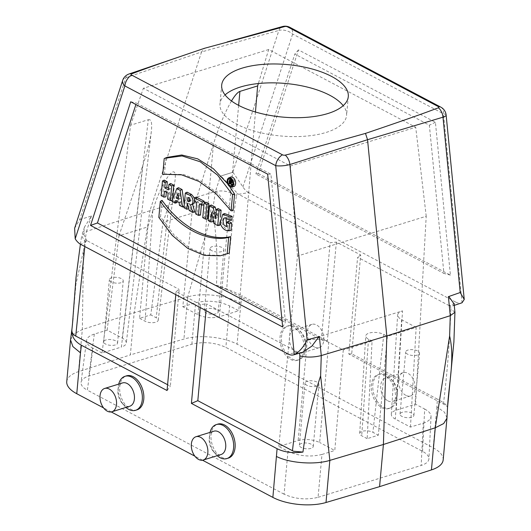 <?xml version="1.0" encoding="UTF-8"?>
<svg xmlns="http://www.w3.org/2000/svg" width="531" height="531" viewBox="0 0 531 531"><rect width="100%" height="100%" fill="white"/><g stroke="black" fill="none" stroke-linecap="round" stroke-linejoin="round"><path stroke-width="0.4" stroke-dasharray="2.65 1.99" d="M314.538 347.082A12.206 7.826 72.8 0 1 307.356 334.955A12.206 7.826 72.8 0 1 311.943 324.361A12.206 7.826 72.8 0 1 323.021 333.707A12.206 7.826 72.8 0 1 319.151 347.679A12.206 7.826 72.8 0 1 314.538 347.082M405.85 395.356A12.206 7.826 72.8 0 1 398.668 383.229A12.206 7.826 72.8 0 1 403.248 372.636A12.206 7.826 72.8 0 1 414.333 381.988A12.206 7.826 72.8 0 1 410.463 395.953A12.206 7.826 72.8 0 1 405.85 395.356M137.018 409.852A17.795 11.41 72.8 0 1 120.856 396.219A17.795 11.41 72.8 0 1 126.504 375.848M202.517 460.204L194.864 456.162M111.211 411.93L103.558 407.888M200.134 307.515L200.399 304.535L206.625 303.918L206.015 310.622M175.794 294.645L176.066 291.665L200.399 304.535M228.323 458.127A17.795 11.41 72.8 0 1 212.168 444.5A17.795 11.41 72.8 0 1 217.81 424.123M417.326 355.053A6.969 2.887 -174.8 0 1 409.713 354.98A6.969 2.887 -174.8 0 1 405.684 351.934A6.969 2.887 -174.8 0 1 412.886 349.69A6.969 2.887 -174.8 0 1 419.556 353.195A6.969 2.887 -174.8 0 1 417.326 355.053M316.668 386.176A6.969 2.887 -174.8 0 1 309.062 386.103A6.969 2.887 -174.8 0 1 305.026 383.057A6.969 2.887 -174.8 0 1 312.228 380.813A6.969 2.887 -174.8 0 1 318.905 384.318A6.969 2.887 -174.8 0 1 316.668 386.176M221.659 251.601A6.969 2.887 -174.8 0 1 214.053 251.528A6.969 2.887 -174.8 0 1 210.024 248.488A6.969 2.887 -174.8 0 1 217.219 246.238A6.969 2.887 -174.8 0 1 223.896 249.749A6.969 2.887 -174.8 0 1 221.659 251.601M121.008 282.731A6.969 2.887 -174.8 0 1 113.395 282.658A6.969 2.887 -174.8 0 1 109.366 279.611A6.969 2.887 -174.8 0 1 116.568 277.361A6.969 2.887 -174.8 0 1 123.245 280.872A6.969 2.887 -174.8 0 1 121.008 282.731M74.632 228.27L79.69 219.628L125.781 77.765A10.169 6.531 71.2 0 1 129.04 73.988M122.648 80.473A10.169 5.775 18 0 1 125.781 77.765L201.541 51.945L204.501 48.288M446.989 417.857L444.474 412.195L436.887 406.952L437.391 399.133L351.708 353.832L360.702 254.966L336.369 242.103L330.143 242.713L321.335 339.482L226.717 289.461C228.622 257.469 231.855 226.279 236.428 195.879C229.83 191.452 222.841 190.005 215.467 191.538L149.954 210.707L134.197 312.732L82.325 329.525L83.52 250.466L86.46 231.43L149.954 210.707L201.541 51.945L278.888 30.426A10.169 6.505 74.5 0 1 282.439 26.557M454.138 303.991L452.956 305.81L450.527 305.929A15.452 9.91 72.8 0 1 449.16 305.637C452.073 304.668 454.31 303.513 455.87 302.159L248.654 192.6L238.592 194.313L330.143 242.713M449.16 305.637L357.609 257.236L348.801 354.004L444.48 404.615C446.551 405.823 447.567 406.746 447.533 407.377L447.533 407.377C447.553 405.525 444.168 402.777 437.391 399.133M360.702 254.966L357.609 257.236M248.654 192.6A15.253 9.784 72.8 0 1 242.952 186.939L232.93 172.243L220.471 176.139L215.467 191.538L212.526 210.581L187.755 296.922L134.197 312.732L130.361 354.894L183.925 339.043A38.086 15.797 5.2 0 1 237.065 344.154L241.685 295.667C234.602 291.977 226.199 288.492 216.469 285.213C217.849 258.65 216.535 233.773 212.526 210.581M455.87 302.159A15.253 9.784 -107.2 0 0 461.771 302.869M258.298 173.557L450.421 275.124L435.407 122.296L298.475 49.901L258.298 173.557L255.869 173.976L443.916 273.399L429.36 125.203L294.824 54.076L255.869 173.976M176.066 291.665L179.166 289.402L170.358 386.17L167.597 384.709M302.59 352.305L299.544 352.617A15.452 9.91 72.8 0 1 298.176 352.325L206.625 303.918M298.176 352.325L288.114 354.031M79.69 219.628L91.465 216.024L84.515 227.022L83.626 233.945L86.321 239.886A15.452 9.91 -107.2 0 0 87.608 240.994C84.694 241.963 82.451 243.125 80.898 244.472M87.608 240.994L179.166 289.402M232.93 172.243L220.909 176.007L237.297 193.198A15.452 9.91 -107.2 0 0 238.592 194.313M188.804 208.756L189.288 203.433L191.021 210.11L194.791 212.101M187.058 192.189L185.684 207.289L188.79 208.929M192.574 204.322L192.979 204.249M194.957 201.461L194.552 198.07M166.356 192.189L166.475 190.901L169.834 192.68L169.296 198.627L172.402 200.267L172.436 199.868M164.205 180.102L162.825 195.209L165.931 196.848M170.67 183.52L170.172 189.029L168.593 188.193M164.418 174.38L165.924 157.833L166.787 157.428M227.633 183.746L229.664 186.507M233.069 210.674L217.896 193.33L201.003 181.144L183.553 174.48L165.632 174.082M176.962 201.448L177.374 200.313L180.839 202.145L181.197 204.92L184.589 206.712L184.277 204.561M178.562 187.695L173.511 200.857L176.584 202.477M200.452 215.101L197.346 213.455L198.395 201.933L195.972 200.645L196.297 197.067M204.11 202.955L203.937 204.86L201.501 203.572L201.388 204.86M224.527 213.548L221.898 222.721C223.943 228.071 226.963 230.633 230.958 230.408M228.542 221.321L228.124 225.901L226.551 225.031M225.974 217.869L226.823 217.425L231.781 220.179M282.027 320.565L285.479 322.383L270.923 174.195L136.387 103.06L135.909 104.521M205.829 202.112L204.448 217.212L207.548 218.852M162.055 200.333L160.541 216.88L173.995 234.941L189.6 248.01L206.094 255.013L222.15 255.438M230.567 177.128A4.991 3.199 -107.2 0 0 229.2 182.757A4.991 3.199 -107.2 0 0 233.507 186.64M218.108 208.603L217.471 217.079L216.203 211.351M220.013 222.144L220.478 217.053M213.07 219.197L213.568 213.057L215.792 223.206L219.728 225.29M211.265 204.986L209.884 220.086L212.871 221.666M411.664 417.26A6.969 2.887 -174.8 0 1 404.051 417.187A6.969 2.887 -174.8 0 1 400.022 414.14A6.969 2.887 -174.8 0 1 407.224 411.897A6.969 2.887 -174.8 0 1 413.895 415.401A6.969 2.887 -174.8 0 1 411.664 417.26M422.563 451.363L424.681 409.036L415.547 404.21L396.212 410.184C393.132 411.18 391.5 412.554 391.314 414.319C391.267 416.019 392.608 417.612 395.329 419.085L410.47 427.09L423.28 423.127L421.163 465.455C426.074 463.868 428.663 461.665 428.922 458.857C428.955 456.182 426.838 453.68 422.563 451.363L225.861 347.367C214.909 342.468 203.572 341.42 191.857 344.221L88.77 376.101C84.071 377.607 81.495 379.692 81.037 382.36C80.785 385.148 82.896 387.756 87.369 390.185L92.918 348.183C88.451 345.747 86.341 343.139 86.593 340.351C87.044 337.689 89.62 335.605 94.319 334.092L107.136 330.129L122.276 338.134C125.077 339.661 126.411 341.3 126.278 343.046C126.006 344.745 124.38 346.073 121.393 347.035L148.308 119.721L130.586 125.203L102.058 353.015L121.393 347.035M424.681 409.036C428.962 411.359 431.079 413.855 431.039 416.53C430.78 419.344 428.198 421.541 423.28 423.127M311.007 448.383A6.969 2.887 -174.8 0 1 303.4 448.31A6.969 2.887 -174.8 0 1 299.365 445.263A6.969 2.887 -174.8 0 1 306.566 443.02A6.969 2.887 -174.8 0 1 313.244 446.525A6.969 2.887 -174.8 0 1 311.007 448.383M287.975 451.31L284.072 494.182C295.024 499.08 306.354 500.129 318.069 497.328L321.978 454.456C310.263 457.251 298.926 456.202 287.975 451.31L278.841 446.478L298.17 440.504C305.571 438.732 312.732 439.396 319.649 442.489L328.775 342.303L343.272 349.962L334.789 450.494L319.649 442.489M321.978 454.456L334.789 450.494M215.998 313.814A6.969 2.887 -174.8 0 1 208.391 313.741A6.969 2.887 -174.8 0 1 204.362 310.695A6.969 2.887 -174.8 0 1 211.557 308.451A6.969 2.887 -174.8 0 1 218.234 311.956A6.969 2.887 -174.8 0 1 215.998 313.814M107.136 330.129L118.957 235.824L147.897 226.876L139.587 318.334L150.771 314.876L163.024 222.197L191.956 213.25L182.81 306.732L197.95 314.737C204.873 317.823 212.028 318.487 219.429 316.722L238.764 310.741L229.624 305.909L225.861 347.367M182.81 306.732L195.627 302.77C207.342 299.969 218.672 301.017 229.624 305.909M115.346 344.938A6.969 2.887 -174.8 0 1 107.733 344.865A6.969 2.887 -174.8 0 1 103.704 341.818A6.969 2.887 -174.8 0 1 110.906 339.575A6.969 2.887 -174.8 0 1 117.583 343.079A6.969 2.887 -174.8 0 1 115.346 344.938M102.058 353.015L92.918 348.183M290.59 359.414A17.795 11.41 -107.2 0 0 297.32 360.29A17.795 11.41 -107.2 0 0 302.962 339.913A17.795 11.41 -107.2 0 0 286.806 326.28A17.795 11.41 -107.2 0 0 280.122 341.732A17.795 11.41 -107.2 0 0 290.59 359.414M381.902 407.689A17.795 11.41 -107.2 0 0 388.626 408.565A17.795 11.41 -107.2 0 0 394.274 388.188A17.795 11.41 -107.2 0 0 378.112 374.554A17.795 11.41 -107.2 0 0 371.428 390.006A17.795 11.41 -107.2 0 0 381.902 407.689M443.173 459.919A38.086 15.797 5.2 0 0 433.17 447.832L237.065 344.154M336.369 242.103L327.368 340.968L241.685 295.667M66.753 381.63A38.086 15.797 -174.8 0 1 78.488 371.647L130.361 354.894M284.072 494.182L87.369 390.185M318.069 497.328L421.163 465.455M78.488 371.647L82.325 329.525L74.128 333.8L70.61 339.462M73.012 318.321L75.913 284.331L83.52 250.466M240.782 303.274C227.567 295.415 202.444 292.296 187.755 296.922L183.925 339.043M450.421 275.124L443.916 273.399M435.407 122.296L429.36 125.203M298.475 49.901L294.824 54.076M226.717 289.461L216.469 285.213M327.368 340.968L321.335 339.482M351.708 353.832L348.801 354.004M267.651 174.168L270.923 174.195M282.665 326.996L285.479 322.383M130.719 101.773L136.387 103.06M167.066 390.531L170.358 386.17M410.47 427.09L416.151 327.428L387.364 336.329L378.351 435.201L367.173 438.659L372.065 341.061L343.272 349.962M328.775 342.303L325.224 340.842C318.826 339.01 312.845 338.831 307.296 340.311L402.544 310.867C399.465 311.856 397.825 313.237 397.646 314.996L399.106 317.996L401.655 319.768L395.329 419.085M416.151 327.428L401.655 319.768M372.065 341.061L368.501 339.183A10.434 4.328 -174.8 0 1 365.759 335.924A10.434 4.328 -174.8 0 1 372.497 332.472A10.434 4.328 -174.8 0 1 383.807 334.45L387.364 336.329M225.071 94.91A63.561 26.358 5.2 0 0 219.973 103.97A63.561 26.358 5.2 0 0 256.738 131.754A63.561 26.358 5.2 0 0 326.18 132.418A63.561 26.358 5.2 0 0 346.57 115.492A63.561 26.358 5.2 0 0 343.192 105.662M268.686 49.516L143.37 88.265L290.397 165.997L415.713 127.254L268.686 49.516L258.358 83.54M278.841 446.478L297.479 256.061L426.22 216.256L415.547 404.21M426.22 216.256L415.713 127.254M297.479 256.061L290.397 165.997M130.586 125.203L143.37 88.265M118.957 235.824L142.68 165.858C147.286 152.125 150.173 140.688 151.322 131.549C152.278 122.94 151.275 118.997 148.308 119.721M163.024 222.197L168.712 205.756C171.978 196.204 174.049 188.027 174.918 181.224C178.104 158.523 161.663 180.427 152.809 210.674L147.897 226.876M231.496 100.976C225.091 111.961 219.084 126.292 213.475 143.967L191.956 213.25M255.451 112.014L238.764 310.741M367.173 438.659L361.711 435.772A7.626 3.166 -174.8 0 1 359.706 433.389A7.626 3.166 -174.8 0 1 364.631 430.873A7.626 3.166 -174.8 0 1 372.895 432.314L378.351 435.201M139.587 318.334L145.043 321.222A7.626 3.166 5.2 0 0 153.22 322.669A7.626 3.166 5.2 0 0 158.225 320.22A7.626 3.166 5.2 0 0 156.227 317.764L150.771 314.876M226.392 226.724L228.124 225.901M202.756 217.664L204.448 217.212M195.654 213.913L197.346 213.455M196.702 202.384L198.395 201.933M194.273 201.103L195.972 200.645M199.51 203.871L201.501 203.572M178.688 199.357L180.374 198.475L178.469 197.466M178.449 197.293L179.783 193.384L180.374 198.475M177.985 193.231L179.783 193.384M184.078 206.778L184.589 206.712M171.878 201.342L173.511 200.857M175.416 200.632L177.374 200.313M179.106 202.583L180.839 202.145M179.465 205.351L181.197 204.92M158.835 217.438L160.541 216.88M232.472 185.186A3.558 2.283 -107.2 0 0 233.467 185.107A3.558 2.283 -107.2 0 0 234.662 183.036A3.558 2.283 -107.2 0 0 231.37 178.323A3.558 2.283 -107.2 0 0 230.507 178.814M230.023 179.67A3.558 2.283 -107.2 0 0 231.562 184.728M164.198 158.583L165.924 157.833M168.44 189.886L170.172 189.029M161.132 195.66L162.825 195.209M164.477 191.2L166.475 190.901M168.141 193.131L169.834 192.68M167.604 199.079L169.296 198.627M187.861 197.486L189.859 197.18L189.7 198.939M187.343 203.141L189.288 203.433M189.262 210.535L191.021 210.11M190.483 204.614L192.561 204.269M183.985 207.74L185.684 207.289M189.925 200.665L191.08 200.884L189.859 197.18M216.097 212.553L216.456 212.446M215.699 218.779L217.471 217.079M208.192 220.538L209.884 220.086M211.63 212.619L213.568 213.057M214.039 223.631L215.792 223.206M215.918 214.537L217.63 213.887M232.963 183.334L233.434 184.549L232.611 184.111L231.755 182.04L231.616 183.587L230.866 183.188L231.237 179.066L232.651 179.81A1.401 0.896 72.8 0 1 233.481 181.244A1.401 0.896 72.8 0 1 232.897 182.425M231.828 181.237L231.921 180.208L232.312 180.421A0.564 0.365 72.8 0 1 232.22 181.449L230.932 181.542M229.923 180.507L231.921 180.208M229.166 183.646L230.866 183.188M230.461 182.651L232.611 182.418M232.751 184.615L233.434 184.549M230.832 184.522L232.611 184.111M229.79 181.994L231.755 182.04M230.514 183.746L231.616 183.587M79.564 219.668L91.06 216.157M306.978 339.9L319.39 336.528M448.396 296.643L460.344 292.475M220.909 176.007L220.471 176.139M454.934 312.109L450.852 309.248C449.724 341.473 447.248 373.067 443.418 404.031M91.465 216.024L86.46 231.43L81.847 235.246L81.694 235.89L85.445 242.567L84.827 246.55M129.77 406.242A12.206 7.826 72.8 0 1 121.904 402.916A12.206 7.826 72.8 0 1 117.942 390.106A12.206 7.826 72.8 0 1 122.561 382.924M125.94 407.423A17.795 11.41 72.8 0 1 124.048 405.472A17.795 11.41 72.8 0 1 118.274 386.787A17.795 11.41 72.8 0 1 118.725 384.105M221.082 454.516A12.206 7.826 72.8 0 1 213.21 451.191A12.206 7.826 72.8 0 1 209.247 438.38A12.206 7.826 72.8 0 1 213.874 431.199M217.245 455.698A17.795 11.41 72.8 0 1 215.354 453.746A17.795 11.41 72.8 0 1 209.579 435.062A17.795 11.41 72.8 0 1 210.037 432.38M387.955 400.892A12.206 7.826 -107.2 0 0 392.568 401.489A12.206 7.826 -107.2 0 0 397.188 394.301A12.206 7.826 -107.2 0 0 393.225 381.49A12.206 7.826 -107.2 0 0 385.353 378.172A12.206 7.826 -107.2 0 0 380.773 388.765A12.206 7.826 -107.2 0 0 387.955 400.892M383.395 407.224A17.795 11.41 -107.2 0 0 390.119 408.1A17.795 11.41 -107.2 0 0 396.856 397.619A17.795 11.41 -107.2 0 0 391.082 378.942A17.795 11.41 -107.2 0 0 379.605 374.096A17.795 11.41 -107.2 0 0 372.921 389.542A17.795 11.41 -107.2 0 0 383.395 407.224M296.643 352.617A12.206 7.826 -107.2 0 0 301.256 353.215A12.206 7.826 -107.2 0 0 305.883 346.026A12.206 7.826 -107.2 0 0 301.92 333.216A12.206 7.826 -107.2 0 0 294.048 329.897A12.206 7.826 -107.2 0 0 289.461 340.49A12.206 7.826 -107.2 0 0 296.643 352.617M292.083 358.949A17.795 11.41 -107.2 0 0 298.807 359.826A17.795 11.41 -107.2 0 0 305.551 349.345A17.795 11.41 -107.2 0 0 299.776 330.667A17.795 11.41 -107.2 0 0 288.293 325.822A17.795 11.41 -107.2 0 0 281.609 341.267A17.795 11.41 -107.2 0 0 292.083 358.949M242.952 186.939L292.621 34.05A10.169 6.564 117.9 0 0 289.919 27.366M440.77 107.116A10.169 6.564 -62.1 0 1 443.471 113.8L292.621 34.05A10.169 5.775 18 0 0 278.888 30.426L232.797 172.283M446.14 115.114A10.169 2.376 -5.6 0 0 443.471 113.8L462.036 302.77M236.428 195.879L237.297 193.198M299.597 353.155L299.544 352.617M436.887 406.952L433.17 447.832M450.527 305.929L450.852 309.248M86.321 239.886L85.445 242.567M94.319 334.092L88.77 376.101M191.857 344.221L195.627 302.77M396.212 410.184L402.544 310.867M307.296 340.311L298.17 440.504M238.645 105.384L219.429 316.722M197.95 314.737L213.475 143.967M142.68 165.858L122.276 338.134M383.807 334.45L372.895 432.314M368.501 339.183L361.711 435.772M152.809 210.674L145.043 321.222M168.712 205.756L156.227 317.764M220.186 223.292L221.898 222.721M230.892 181.994L232.22 181.449M230.467 180.792L232.312 180.421M231.974 180.095L232.651 179.81M72.369 325.384L72.189 327.116M359.706 433.389L365.759 335.924M158.225 320.22L174.918 181.224M431.039 416.53L428.922 458.857M86.593 340.351L81.037 382.36M391.314 414.319L397.639 315.056M151.322 131.549L126.278 343.046M224.905 217.783L226.823 217.425M231.37 178.323L229.452 178.681M233.467 185.107L231.675 185.89M166.581 173.883L164.663 174.248M191.08 200.884L189.288 201.674M232.459 181.463L230.673 182.252M454.277 305.371L452.963 305.81M84.515 227.022L81.847 235.246M80.407 244.2L81.694 235.89M221.692 85.079L219.973 103.97M348.29 96.602L346.57 115.492M117.583 343.079L123.245 280.872M103.704 341.818L109.366 279.611M218.234 311.956L223.896 249.749M204.362 310.695L210.024 248.488M313.244 446.525L318.905 384.318M299.365 445.263L305.026 383.057M413.895 415.401L419.556 353.195M400.022 414.14L405.684 351.934M121.904 402.916L124.048 405.472M117.942 390.106L118.274 386.787M213.21 451.191L215.354 453.746M209.247 438.38L209.579 435.062M403.248 372.636L385.353 378.172M410.463 395.953L392.568 401.489M393.225 381.49L391.082 378.942M397.188 394.301L396.856 397.619M379.605 374.096L378.112 374.554M390.119 408.1L388.626 408.565M311.943 324.361L294.048 329.897M319.151 347.679L301.256 353.215M301.92 333.216L299.776 330.667M305.883 346.026L305.551 349.345M288.293 325.822L286.806 326.28M298.807 359.826L297.32 360.29"/><path stroke-width="0.8" d="M109.28 389.057A12.206 7.826 -107.2 0 0 104.667 388.453A12.206 7.826 -107.2 0 0 100.797 402.425A12.206 7.826 -107.2 0 0 111.882 411.771A12.206 7.826 -107.2 0 0 116.462 401.177A12.206 7.826 -107.2 0 0 109.28 389.057M200.592 437.332A12.206 7.826 -107.2 0 0 195.979 436.728A12.206 7.826 -107.2 0 0 192.109 450.7A12.206 7.826 -107.2 0 0 203.187 460.045A12.206 7.826 -107.2 0 0 207.774 449.452A12.206 7.826 -107.2 0 0 200.592 437.332M118.725 384.105A17.795 11.41 72.8 0 1 125.011 376.306L126.504 375.848A17.795 11.41 72.8 0 1 133.228 376.725A17.795 11.41 72.8 0 1 143.702 394.407A17.795 11.41 72.8 0 1 137.018 409.852L135.524 410.317A17.795 11.41 72.8 0 1 125.94 407.423M326.007 502.505L379.572 486.655L431.437 469.908L435.274 427.76L449.631 335.937L450.268 315.68L386.814 335.931L321.262 355.571L320.624 375.829L329.844 460.364L326.007 502.505A38.086 15.797 -174.8 0 1 272.868 497.401L202.517 460.204M194.864 456.162L111.211 411.93M103.558 407.888L76.763 393.717A38.086 15.797 -174.8 0 1 66.753 381.63L70.55 339.913L72.88 346.577L80.48 352.836L76.763 393.717M272.868 497.401L277.089 448.702L191.406 403.401L200.134 307.515M175.794 294.645L167.066 390.531L81.382 345.23L80.48 352.836M210.037 432.38A17.795 11.41 72.8 0 1 216.323 424.581L217.81 424.123A17.795 11.41 72.8 0 1 224.533 424.999A17.795 11.41 72.8 0 1 235.007 442.681A17.795 11.41 72.8 0 1 228.323 458.127L226.837 458.592A17.795 11.41 72.8 0 1 217.245 455.698M438.374 107.773C426.433 112.439 402.14 120.982 365.481 133.394C326.246 144.445 299.497 151.687 285.233 155.125A2.071 0.856 -174.8 0 1 282.472 154.813L131.628 75.063A2.071 0.856 -174.8 0 1 131.608 73.902C141.983 69.846 161.968 62.771 191.565 52.675L204.501 48.288L284.749 26.55A2.071 0.856 -174.8 0 1 287.51 26.862L438.354 106.618A2.071 0.856 -174.8 0 1 438.374 107.773A10.169 6.684 73.4 0 1 442.993 117.185L367.538 139.706L289.886 164.53L307.11 339.86L319.39 336.528L321.262 355.571C313.854 357.429 306.726 357.549 299.869 355.929L299.597 353.155M191.565 52.675L129.04 73.988A10.169 6.531 71.2 0 1 131.608 73.902M285.233 155.125A10.169 6.359 72.3 0 1 289.886 164.53A10.169 2.376 -5.6 0 1 275.715 165.672L124.865 85.922A10.169 6.564 -62.1 0 1 131.628 75.063M365.481 133.394L367.538 139.706L386.814 335.931L383.409 444.487L329.837 460.39C315.155 464.983 289.906 463.258 276.585 456.521M287.51 26.862A10.169 6.564 117.9 0 1 289.919 27.366A10.169 10.169 0 0 0 282.439 26.557A10.169 6.505 74.5 0 1 284.749 26.55M454.277 305.371L461.771 302.869A15.253 9.784 -107.2 0 0 462.036 302.77L464.247 299.444L460.218 292.521L442.993 117.185A10.169 2.376 -5.6 0 0 446.14 115.114A10.169 10.169 0 0 0 440.77 107.116A10.169 6.564 -62.1 0 0 438.354 106.618M90.542 225.429L130.719 101.773L267.651 174.168L282.665 326.996L90.542 225.429L97.432 222.967L135.909 104.521M306.978 339.9L306.978 339.9C303.712 346.922 299.484 351.841 294.28 354.642A15.253 9.784 -107.2 0 1 293.743 354.821A15.253 9.784 -107.2 0 1 288.114 354.031L80.898 244.472A15.253 9.784 72.8 0 1 75.19 238.817L74.632 228.27L122.648 80.473A10.169 5.775 18 0 0 124.865 85.922L75.19 238.817M206.015 310.622L197.817 400.686L292.442 450.713L293.636 451.257L302.949 452.08C306.248 427.196 312.142 401.775 320.624 375.829M186.793 209.227L187.343 203.141L189.262 210.535L192.68 212.34L190.483 204.614C194.253 205.112 193.403 196.337 189.633 195.222L185.326 193.038L183.985 207.74L186.793 209.227L188.804 208.756M194.552 198.07L191.505 194.439L187.058 192.189L185.326 193.038M190.483 204.614L192.979 204.249L194.957 201.461M192.68 212.34L194.791 212.101L192.574 204.322M172.436 199.868L173.776 185.166L170.67 183.52L168.938 184.376L168.44 189.886L164.776 187.947L166.807 187.251L167.305 181.741L164.205 180.102L162.473 180.958L161.132 195.66L163.94 197.14L165.931 196.848L166.356 192.189M168.593 188.193L166.807 187.251M165.002 158.211L182.087 155.948L200.22 161.782L217.61 175.157L232.565 194.731L231.091 210.814L215.898 193.563L199.025 181.449L181.609 174.832L164.663 174.248L162.738 174.679L164.198 158.583L166.787 157.428L181.735 154.992L197.658 158.842L213.343 168.692L227.633 183.746M229.664 186.507L234.589 194.134L233.069 210.674L231.091 210.814M165.632 174.082L162.738 174.679M184.277 204.561L182.106 189.567L178.562 187.695L176.783 188.532L171.878 201.342L174.626 202.796L176.584 202.477L176.962 201.448M194.565 197.93L202.231 201.979L201.946 205.158L199.51 203.871L198.461 215.394L195.654 213.913L196.702 202.384L194.273 201.103L194.565 197.93L196.297 197.067L204.262 201.282L204.11 202.955M201.388 204.86L200.452 215.101L198.461 215.394M231.642 222.96L228.542 221.321L226.81 222.177L226.392 226.724L223.783 224.732L223.04 221.009L224.135 218.141L224.905 217.783L229.79 220.398L231.781 220.179L232.127 216.363L224.527 213.548L222.741 214.332L220.186 223.292C222.117 228.416 225.044 230.912 228.961 230.766L230.958 230.408L231.642 222.96L229.604 223.657L226.81 222.177M226.551 225.031L225.974 217.869M97.432 222.967L282.027 320.565M205.55 219.144L207.548 218.852L208.922 203.745L205.829 202.112L204.096 202.968L202.756 217.664L205.55 219.144L206.891 204.448L208.922 203.745M220.232 255.803L229.2 253.181L230.706 236.634C208.55 241.612 181.277 227.474 162.055 200.333L160.309 201.349L158.835 217.438L172.25 235.412L187.801 248.415L204.236 255.378L220.232 255.803L229.2 253.181M231.589 186.998L233.507 186.64A4.991 3.199 -107.2 0 0 235.625 182.425A4.991 3.199 -107.2 0 0 232.671 177.288A4.991 3.199 -107.2 0 0 230.567 177.128L228.775 177.912A4.766 3.06 -107.2 0 0 227.215 182.14A4.766 3.06 -107.2 0 0 230.003 186.713A4.766 3.06 -107.2 0 0 231.589 186.998A4.766 3.06 -107.2 0 0 233.613 182.976A4.766 3.06 -107.2 0 0 230.786 178.071A4.766 3.06 -107.2 0 0 228.775 177.912M220.478 217.053L221.102 210.183L218.108 208.603L216.376 209.46L215.699 218.779L214.451 213.037L216.097 212.553M214.451 213.037L213.256 207.813L209.533 205.842L208.192 220.538L210.873 221.958L211.63 212.619L214.039 223.631L217.73 225.582L219.728 225.29L220.013 222.144M210.873 221.958L212.871 221.666L213.07 219.197M216.203 211.351L215.234 207.083L211.265 204.986L209.533 205.842M447.533 407.357L446.969 418.196L443.677 423.565L435.274 427.787L383.409 444.487L379.572 486.655M431.437 469.908A38.086 15.797 5.2 0 0 443.173 459.919L446.969 418.196M449.631 335.937C454.921 358.803 448.994 381.902 447.533 407.377L453.892 341.991L454.941 312.281L450.268 315.68L448.396 296.643L460.344 292.475M72.189 327.116L70.55 339.913M81.382 345.23C74.619 341.446 71.453 336.342 71.884 329.924L73.012 318.321M277.089 448.702C284.185 452.246 292.8 453.374 302.949 452.08M167.597 384.709L74.679 335.499C72.641 333.992 71.705 332.134 71.884 329.924M191.406 403.401L197.817 400.686M343.192 105.662A63.561 26.358 5.2 0 0 285.658 83.48A63.561 26.358 5.2 0 0 225.071 94.91M231.496 100.976C234.914 95.328 237.722 92.135 239.919 91.398L257.641 85.916L255.451 112.014M258.358 83.54L257.641 85.916M229.79 220.398L230.102 217.013L232.127 216.363M230.102 217.013L222.741 214.332M228.961 230.766L229.604 223.657M206.891 204.448L204.096 202.968M202.231 201.979L204.262 201.282M201.946 205.158L203.924 204.86M176.325 198.103L177.985 193.231L178.688 199.357L176.325 198.103L178.403 197.432M174.626 202.796L175.416 200.632L179.106 202.583L179.465 205.351L182.531 206.977L180.115 190.29L182.106 189.567M182.531 206.977L184.078 206.778M180.115 190.29L176.783 188.532M227.195 253.579L228.662 237.49L230.706 236.634M228.662 237.49C206.559 242.275 179.511 228.264 160.309 201.349M232.95 183.693A3.783 2.423 -107.2 0 0 229.452 178.681A3.783 2.423 -107.2 0 0 227.845 181.874A3.783 2.423 -107.2 0 0 230.082 185.77A3.783 2.423 -107.2 0 0 231.675 185.89A3.783 2.423 -107.2 0 0 232.95 183.693M230.507 178.814A3.558 2.283 -107.2 0 0 230.023 179.67M231.562 184.728A3.558 2.283 -107.2 0 0 232.472 185.186M232.565 194.731L234.589 194.134M163.94 197.14L164.477 191.2L168.141 193.131L167.604 199.079L170.405 200.565L171.745 185.863L168.938 184.376M171.745 185.863L173.776 185.166M164.776 187.947L165.274 182.445L167.305 181.741M165.274 182.445L162.473 180.958M170.405 200.565L172.276 200.287M189.7 198.939L189.56 200.426L187.529 201.103L189.076 201.734L189.952 200.466L189.388 198.448L187.861 197.486L187.529 201.103M189.633 195.222L191.505 194.439M189.56 200.426L189.925 200.665M213.256 207.813L215.234 207.083M217.73 225.582L219.071 210.887L221.102 210.183M219.071 210.887L216.376 209.46M232.897 182.425A1.401 0.896 72.8 0 1 232.883 182.432L230.965 182.79A1.175 0.75 72.8 0 1 230.461 182.651L231.27 184.755L232.751 184.615M232.638 182.478L232.963 183.334M229.79 181.934L229.923 180.507L230.467 180.792A0.79 0.504 72.8 0 1 230.341 182.226L229.79 181.934L230.932 181.542M231.27 184.755L229.79 181.994L229.618 183.879L229.166 183.646L229.505 179.923L231.078 179.146M229.505 179.923L230.766 180.593A1.175 0.75 72.8 0 1 231.463 181.801A1.175 0.75 72.8 0 1 230.965 182.79M229.618 183.879L230.514 183.746M318.952 336.647L311.87 346.132L302.59 352.305L293.743 354.821M448.808 296.497L454.138 303.991L454.941 312.281M327.899 113.521A63.561 26.358 -174.8 0 1 258.458 112.857A63.561 26.358 -174.8 0 1 221.692 85.079A63.561 26.358 -174.8 0 1 287.377 64.59A63.561 26.358 -174.8 0 1 348.29 96.602A63.561 26.358 -174.8 0 1 327.899 113.521M104.667 388.453L122.561 382.924A12.206 7.826 72.8 0 1 127.174 383.521A12.206 7.826 72.8 0 1 134.356 395.648A12.206 7.826 72.8 0 1 129.77 406.242L111.882 411.771M125.011 376.306A17.795 11.41 72.8 0 1 131.734 377.183A17.795 11.41 72.8 0 1 142.208 394.865A17.795 11.41 72.8 0 1 135.524 410.317M195.979 436.728L213.874 431.199A12.206 7.826 72.8 0 1 218.48 431.796A12.206 7.826 72.8 0 1 225.662 443.923A12.206 7.826 72.8 0 1 221.082 454.516L203.187 460.045M216.323 424.581A17.795 11.41 72.8 0 1 223.047 425.457A17.795 11.41 72.8 0 1 233.521 443.139A17.795 11.41 72.8 0 1 226.837 458.592M282.472 154.813A10.169 6.564 117.9 0 0 275.715 165.672L294.28 354.642M292.442 450.713C296.265 419.742 298.741 388.148 299.869 355.929M84.827 246.55L75.734 336.143M239.919 91.398L238.645 105.384M230.341 182.226L230.892 181.994M230.766 180.593L231.974 180.095M129.04 73.988A10.169 10.169 0 0 0 122.648 80.473M282.439 26.557L227.149 41.942M289.919 27.366L440.77 107.116M446.14 115.114L464.247 299.444M72.369 325.344L76.033 277.361L80.407 244.2"/></g></svg>

